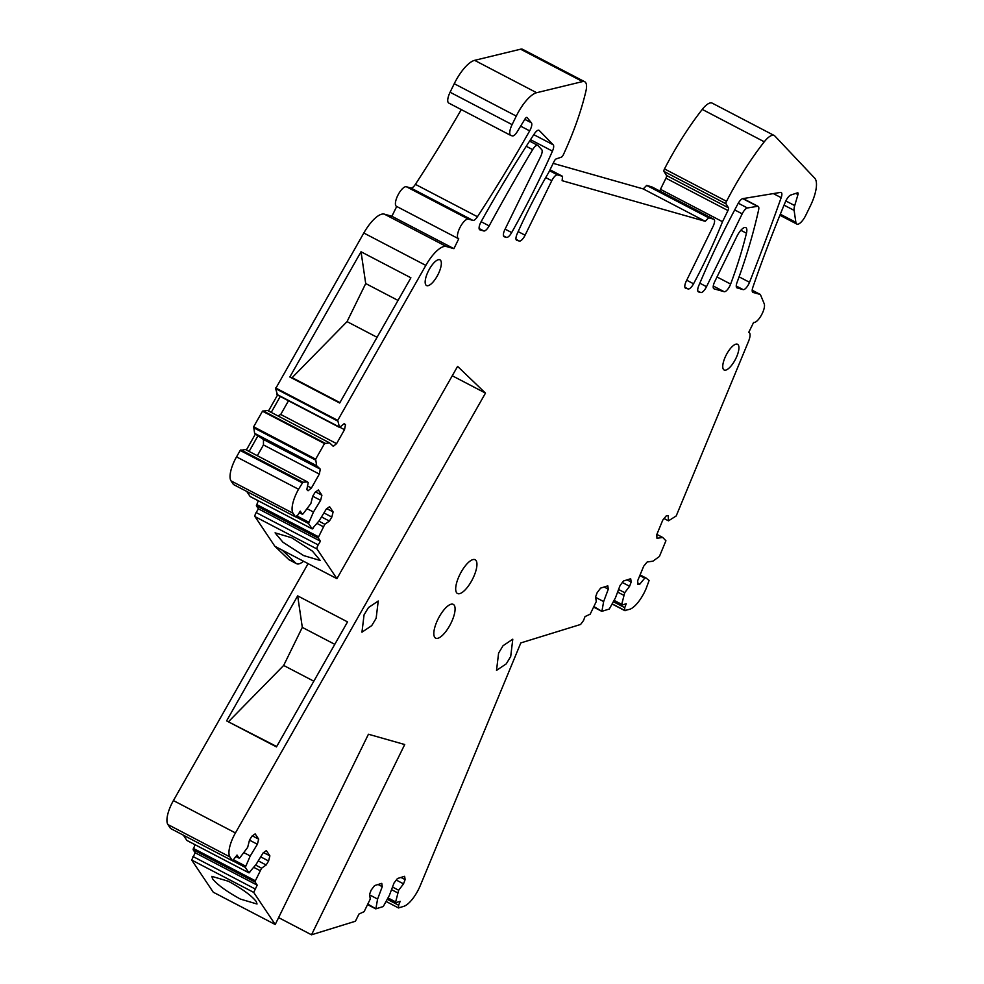 <?xml version="1.0" encoding="UTF-8"?>
<svg xmlns="http://www.w3.org/2000/svg" width="984" height="984" viewBox="0 0 984 984"><rect width="100%" height="100%" fill="white"/><g stroke="black" fill="none" stroke-linecap="round" stroke-linejoin="round"><path stroke-width="1.48" d="M308.103 563.635L173.418 800.57L235.434 832.944L485.481 393.108L457.597 366.38L336.909 578.666L317.02 549.01L255.004 516.637A3.665 1.292 -62.4 0 1 256.16 512.541L258.423 508.851L320.44 541.225L318.386 538.162L318.595 536.846L324.831 524.263L329.394 521.053L331.829 517.055L333.121 511.926L329.591 506.674L326.381 508.937L319.247 520.634L312.162 528.888L308.521 523.476L313.465 512.037L320.612 500.339L321.903 495.223L318.373 489.971L315.163 492.221L312.715 496.231L310.882 503.488L303.133 513.808L302.309 514.214L300.243 511.139L297.992 514.841L295.495 516.883L293.06 513.254A21.98 7.712 117.6 0 1 298.558 489.257L302.924 482.234L307.463 481.889L308.238 482.627L306.823 489.565L308.078 490.758L311.399 488.039L319.32 474.091L320.317 469.183L316.639 465.715L315.667 459.159L324.523 443.587L329.591 442.874L333.268 446.342L336.589 443.636L344.511 429.676L345.507 424.768L344.252 423.587L339.541 427.425L337.721 420.365L425.826 265.397A29.299 10.283 117.6 0 1 446.379 246.517L453.919 248.657L458.741 238.804A10.984 3.862 117.6 0 1 458.483 238.706A10.984 3.862 117.6 0 1 459.786 227.894A10.984 3.862 117.6 0 1 468.384 219.112L472.923 220.404A7.331 2.571 117.6 0 0 477.424 216.726A586.046 205.718 117.6 0 0 529.663 130.872A7.331 2.571 117.6 0 0 531.409 122.803L527.067 117.526A2.927 1.033 117.6 0 0 526.944 117.428A2.927 1.033 117.6 0 0 524.952 119.076L517.215 131.745A7.331 2.571 117.6 0 1 512.393 135.915L511.053 135.534A10.984 3.862 117.6 0 1 510.794 135.435A10.984 3.862 117.6 0 1 512.098 124.624L516.28 116.087A29.299 10.283 117.6 0 1 536.637 92.717L582.602 81.574A19.04 6.691 117.6 0 1 584.73 81.746A19.04 6.691 117.6 0 1 585.911 91.168A146.505 51.426 117.6 0 1 563.377 154.685A2.927 1.033 117.6 0 1 561.335 157.169L556.169 158.916A2.927 1.033 117.6 0 0 554.201 161.241L548.74 172.397A219.764 77.146 117.6 0 0 517.203 233.737A7.331 2.571 117.6 0 0 516.649 240.268A7.331 2.571 117.6 0 0 516.834 240.342L519.343 241.055A7.331 2.571 117.6 0 0 525.087 235.213L551.766 180.736A7.331 2.571 117.6 0 1 557.51 174.881L562.541 176.308L562.122 180.687L705.245 221.302L708.689 217.784L713.732 219.223A7.331 2.571 117.6 0 1 713.904 219.284A7.331 2.571 117.6 0 1 713.031 226.492L686.352 280.969A7.331 2.571 117.6 0 0 685.479 288.177A7.331 2.571 117.6 0 0 685.651 288.25L688.173 288.964A7.331 2.571 117.6 0 0 693.56 283.786A219.764 77.146 117.6 0 0 722.502 221.708L727.963 210.551A2.927 1.033 117.6 0 0 728.467 207.821L726.007 203.811A2.546 0.898 117.6 0 1 726.524 201.302A146.505 51.426 117.6 0 1 764.273 141.794A19.04 6.691 117.6 0 1 774.224 135.509A19.04 6.691 117.6 0 1 774.875 136.013L814.691 178.153A29.299 10.283 117.6 0 1 810.213 206.234L805.711 215.422A10.984 3.862 117.6 0 1 796.843 224.081A10.984 3.862 117.6 0 1 795.871 222.335L794.113 210.379A10.984 3.862 117.6 0 1 794.715 205.582L797.962 194.586A2.927 1.033 117.6 0 0 797.864 192.839A2.927 1.033 117.6 0 0 797.471 192.839L790.816 195.029A7.331 2.571 117.6 0 0 785.38 201.929A586.046 205.718 117.6 0 0 752.846 287.328A7.331 2.571 117.6 0 0 752.883 292.359A7.331 2.571 117.6 0 0 753.067 292.433L760.374 294.499L752.206 290.243M317.02 549.01A3.665 1.292 -62.4 0 1 318.189 544.915L320.44 541.225M316.639 465.715L254.622 433.341L255.397 434.067L246.357 449.996M254.622 433.341L253.651 426.785L262.494 411.214L267.574 410.5L329.591 442.874M337.66 421.017L275.631 388.643L277.525 395.051L268.484 410.98M275.631 388.643L363.809 233.011L425.826 265.397M396.712 206.456L391.89 216.271L384.363 214.143A29.299 10.283 117.6 0 0 363.809 233.011M461.287 109.593A586.046 205.718 117.6 0 1 415.396 184.352A7.331 2.571 117.6 0 1 410.906 188.03L406.367 186.739A10.984 3.862 117.6 0 0 397.757 195.508A10.984 3.862 117.6 0 0 396.454 206.333L458.483 238.706M584.73 81.746L522.713 49.36A19.04 6.691 117.6 0 0 520.585 49.2L474.62 60.344A29.299 10.283 117.6 0 0 454.251 83.714L450.082 92.238A10.984 3.862 117.6 0 0 448.766 103.062L510.794 135.435M652.035 187.009A7.331 2.571 117.6 0 0 651.888 186.911A7.331 2.571 117.6 0 0 651.703 186.837L646.673 185.41L643.229 188.916L553.168 163.356M659.797 191.044A219.764 77.146 117.6 0 0 660.473 189.334L665.947 178.178A2.927 1.033 117.6 0 0 666.451 175.447L663.991 171.437L726.007 203.811M774.224 135.509L712.195 103.135A19.04 6.691 117.6 0 0 702.256 109.409A146.505 51.426 117.6 0 0 664.495 168.928A2.546 0.898 117.6 0 0 663.991 171.437M191.683 860.028L195.176 852.784L257.205 885.157L253.712 892.402L191.683 860.028L213.27 892.23L220.834 896.116M195.176 852.784L193.122 849.709L195.053 844.727M260.698 856.867L268.595 860.988L269.887 855.871L266.369 850.606L263.146 852.87L256.012 864.555L248.927 872.82L187.083 840.533M186.911 840.447L183.381 835.182M173.418 800.57A21.98 7.712 117.6 0 0 167.907 824.555L170.527 828.466L232.556 860.852L229.936 856.941A21.98 7.712 117.6 0 1 235.434 832.944M274.966 546.341L288.595 559.404A21.98 7.712 117.6 0 0 289.247 559.871L296.541 563.684A21.98 7.712 117.6 0 0 303.515 561.237M336.909 578.666L274.88 546.292L255.004 516.637M258.423 508.851L256.357 505.776L258.288 500.794M312.986 528.494L312.162 528.888L250.305 496.6M250.145 496.514L246.726 491.434M295.495 516.883L233.466 484.509L231.031 480.881L293.06 513.254M302.211 482.837L240.182 450.463L236.529 456.883A21.98 7.712 117.6 0 0 231.031 480.881M240.182 450.463L245.447 449.516L307.463 481.889M303.638 555.579L282.888 542.196L275.077 532.848L291.695 537.768L312.457 551.151L320.255 560.499L303.638 555.579M400.955 877.433L405.125 879.61L404.633 876.301L397.45 878.515L394.018 883.042L389.356 895.44L383.256 906.547L375.851 908.835L377.598 899.069L382.259 886.67L381.767 883.361L374.584 885.575L371.152 890.102L369.566 894.333L370.255 899.032L364.129 911.651L358.976 914.038L355.396 921.258L311.51 934.8L404.719 744.531L368.434 734.236L275.225 924.505L220.564 896.03M375.851 908.835L367.979 904.161M405.125 879.61L403.526 883.853L398.668 890.249L395.654 901.922L388.065 897.961M395.937 902.635L395.654 901.922L395.937 902.635L400.131 901.344L398.655 905.255L387.352 899.351M627.042 579.871L631.187 582.036L630.695 578.74L623.499 580.978L620.068 585.505L615.418 597.891L609.317 609.01L601.9 611.322L603.647 601.568L608.297 589.17L607.804 585.861L600.609 588.112L597.177 592.626L595.591 596.87L596.279 601.556L590.179 614.176L585.013 616.587L583.537 620.498L580.609 624.459L520.807 642.921L420.353 885.416A21.98 7.712 117.6 0 1 403.871 906.301L398.52 907.949L398.655 905.255M601.9 611.322L594.029 606.648M631.187 582.036L629.6 586.279L624.729 592.688L621.728 604.348L614.139 600.388M622.011 605.062L621.728 604.348L622.011 605.062L626.218 603.745L624.742 607.669L613.438 601.765M624.742 607.669L624.68 610.4L612.319 603.942M625.16 610.412L629.698 609.305A21.98 7.712 117.6 0 0 646.181 588.432L649.108 580.462L645.959 577.977L644.741 578.149L639.834 584.115L637.866 584.398L637.681 580.708L643.684 566.218L647.14 561.999L652.921 561.175L659.403 556.489L665.922 540.769L662.736 537.461L656.857 534.386M664.065 518.531L668.48 520.831L668.21 515.604L666.242 515.887L662.773 520.106L656.771 534.595L656.968 538.285L662.736 537.461M668.48 520.831L676.205 515.948L748.504 341.399A10.836 3.801 117.6 0 0 749.021 332.432A10.836 3.801 117.6 0 0 748.763 332.321L753.584 322.481M753.596 322.481A10.984 3.862 117.6 0 0 761.259 315.397A10.984 3.862 117.6 0 0 764.224 303.785L760.374 294.499M303.133 513.808L302.309 514.214L299.32 512.652L302.383 514.275M249.752 872.427L248.927 872.82L245.299 867.396L250.243 855.957L257.377 844.26L258.681 839.143L255.151 833.879L251.941 836.142L249.493 840.139L247.66 847.396L239.899 857.728L239.075 858.122L237.021 855.047L232.556 860.852M239.899 857.728L239.075 858.122L236.098 856.56L239.149 858.183M268.595 860.988L266.147 864.997L261.596 868.196L255.36 880.791L193.331 848.405M257.205 885.157L255.139 882.094L255.36 880.791M253.712 892.402L275.225 924.505M428.261 271.276A14.502 5.092 117.6 0 0 426.539 285.545A14.502 5.092 117.6 0 0 438.237 274.106A14.502 5.092 117.6 0 0 439.959 259.825A14.502 5.092 117.6 0 0 428.261 271.276M737.127 287.906L743.141 289.616A7.331 2.571 117.6 0 0 749.525 282.297A1107.775 388.864 117.6 0 0 781.173 197.673A7.331 2.571 117.6 0 0 781.185 192.495A7.331 2.571 117.6 0 0 780.496 192.409L742.809 198.633A7.331 2.571 117.6 0 0 737.951 203.811A344.72 121.007 117.6 0 0 698.775 285.68A7.331 2.571 117.6 0 0 698.382 291.842A7.331 2.571 117.6 0 0 698.554 291.916L700.768 292.543A7.331 2.571 117.6 0 0 706.512 286.688L742.194 213.835A7.331 2.571 117.6 0 1 747.409 207.968L757.459 206.32A7.331 2.571 117.6 0 1 758.147 206.406A7.331 2.571 117.6 0 1 758.627 209.887A293.023 102.853 117.6 0 1 745.466 258.128A293.023 102.853 117.6 0 1 745.048 259.419A234.413 82.287 117.6 0 1 737.053 282.396A7.331 2.571 117.6 0 0 736.942 287.832A7.331 2.571 117.6 0 0 737.127 287.906L736.795 287.734M714.765 281.559A7.331 2.571 117.6 0 0 713.892 288.767A7.331 2.571 117.6 0 0 714.064 288.841L724.15 291.695A7.331 2.571 117.6 0 0 730.645 284.068A219.764 77.146 117.6 0 0 739.993 256.578A219.764 77.146 117.6 0 0 746.45 233.208A10.984 3.862 117.6 0 0 745.811 227.599A10.984 3.862 117.6 0 0 736.942 236.271L714.765 281.559M540.61 156.628L504.927 229.481A7.331 2.571 117.6 0 0 504.054 236.701A7.331 2.571 117.6 0 0 504.226 236.763L506.477 237.402A7.331 2.571 117.6 0 0 511.68 232.568A344.72 121.007 117.6 0 0 552.454 151.13A7.331 2.571 117.6 0 0 553.229 144.808L539.207 130.466A7.331 2.571 117.6 0 0 538.961 130.294A7.331 2.571 117.6 0 0 534.312 133.861A525.075 184.315 117.6 0 0 481.164 221.609A7.331 2.571 117.6 0 0 479.774 229.801A7.331 2.571 117.6 0 0 479.946 229.875L483.821 230.969A7.331 2.571 117.6 0 0 489.159 225.889A732.551 257.144 117.6 0 1 508.58 190.896A732.551 257.144 117.6 0 1 532.652 149.617A7.331 2.571 117.6 0 1 537.731 145.374A7.331 2.571 117.6 0 1 537.99 145.57L541.741 149.63A7.331 2.571 117.6 0 1 540.61 156.628M498.605 653.069L503.045 645.725L512.787 639.194L510.708 656.5L506.268 663.843L496.526 670.362L498.605 653.069M725.848 355.728A14.502 5.092 117.6 0 0 724.126 369.996A14.502 5.092 117.6 0 0 735.823 358.557A14.502 5.092 117.6 0 0 737.545 344.277A14.502 5.092 117.6 0 0 725.848 355.728M464.571 566.809A19.04 6.691 117.6 0 0 457.498 593.5A19.04 6.691 117.6 0 0 468.064 586.427A19.04 6.691 117.6 0 0 475.137 559.736A19.04 6.691 117.6 0 0 464.571 566.809M371.706 625.652L361.964 632.183L364.055 614.877L368.496 607.534L378.237 601.015L376.146 618.309L371.706 625.652M446.195 631.064A19.04 6.691 117.6 0 0 453.267 604.361A19.04 6.691 117.6 0 0 442.714 611.433A19.04 6.691 117.6 0 0 435.641 638.136A19.04 6.691 117.6 0 0 446.195 631.064M320.317 469.183L263.478 439.516L255.397 434.067M315.667 459.159L253.651 426.785M324.523 443.587L262.494 411.214M277.525 395.051L280.255 396.478L271.227 412.407M280.255 396.478L339.541 427.425M276.75 394.326L338.767 426.699M337.721 420.365L275.704 387.979M410.894 277.796L361.03 251.769L289.837 376.995L339.689 403.022L410.894 277.796M391.89 216.271L453.919 248.657M550.019 169.777L562.541 176.308M643.229 188.916L705.245 221.302M646.673 185.41L708.689 217.784M660.473 189.334L722.502 221.708M639.809 575.566L644.741 578.149M640.08 574.902L645.959 577.977M625.037 610.744L612.245 604.078M617.595 592.085L623.758 595.295M618.579 589.477L624.729 592.688M603.647 601.568L595.664 597.399M608.297 589.17L604.151 587.005M398.52 907.949L386.232 901.529M391.534 889.647L397.684 892.869M392.518 887.039L398.668 890.249M377.598 899.069L369.64 894.911M382.259 886.67L378.09 884.493M311.51 934.8L278.595 917.617M256.32 901.615L257.021 904.013L240.403 899.093C226.541 891.467 217.255 884.69 212.544 878.761L211.843 876.35L228.46 881.283C242.322 888.896 251.609 895.674 256.32 901.615M253.786 867.359L260.096 870.655M255.606 865.071L261.596 868.196M250.243 855.957L243.934 852.661M257.377 844.26L249.493 840.151M452.259 375.765L485.481 393.108M276.688 746.524L226.603 720.878L276.467 746.905L347.536 621.9L297.672 595.873L302.309 627.386L334.781 644.336M226.603 720.878L297.672 595.873M288.595 559.404L295.901 563.217A21.98 7.712 117.6 0 0 296.541 563.684M295.901 563.217L282.26 550.142M317.02 523.427L323.33 526.723M318.841 521.126L324.831 524.263M313.465 512.037L307.156 508.74M320.612 500.339L312.715 496.219M258.128 435.494L249.1 451.422M396.281 880.065L403.526 883.853M622.343 582.503L629.6 586.279M637.792 583.057L639.834 584.115M343.846 423.907L345.507 424.768M339.8 427.216L344.511 429.676M288.497 400.771L280.723 414.473L336.589 443.636M277.931 415.9L280.723 414.473M263.478 439.516L263.454 444.928L257.328 455.727M319.32 474.091L263.454 444.928M307.549 486.034L311.399 488.039M315.593 491.926L321.903 495.223M326.811 508.63L333.121 511.926M323.945 512.935L331.829 517.055M321.497 516.932L329.394 521.053M252.359 835.846L258.681 839.143M263.577 852.574L269.887 855.871M258.263 860.877L266.147 864.997M339.935 402.604L292.125 377.647L347.057 321.62L365.716 283.552L361.03 251.769M365.716 283.552L398.028 300.428M292.125 377.647L289.837 376.995M228.718 721.481L283.663 665.455L302.309 627.386M347.057 321.62L377.069 337.291M283.663 665.455L313.822 681.199M318.189 544.915L256.16 512.541M256.357 505.776L318.386 538.162M315.52 460.032L253.503 427.659M325.064 443.218L263.036 410.845M384.363 214.143L446.379 246.517M406.367 186.739L468.384 219.112M410.906 188.03L472.923 220.404M415.396 184.352L477.424 216.726M520.622 126.149L529.663 130.872M524.779 119.347L531.409 122.803M450.082 92.238L512.098 124.624M454.251 83.714L516.28 116.087M474.62 60.344L536.637 92.717M520.585 49.2L582.602 81.574M516.047 239.333L519.343 241.055M518.162 231.597L525.087 235.213M545.726 177.575L551.766 180.736M549.552 170.736L557.51 174.881M651.703 186.837L713.732 219.223M684.864 287.242L688.173 288.964M686.721 280.219L693.56 283.786M665.947 178.178L727.963 210.551M666.451 175.447L728.467 207.821M664.495 168.928L726.524 201.302M702.256 109.409L764.273 141.794M780.324 214.217L795.871 222.335M784.051 205.139L794.113 210.379M785.822 200.945L794.715 205.582M795.712 193.417L797.962 194.586M254.942 888.859L192.925 856.474M255.139 882.094L193.122 849.709M245.299 867.396L232.704 860.816M245.508 866.092L233.835 859.991M167.907 824.555L229.936 856.941M318.595 536.846L256.578 504.472M308.521 523.476L295.95 516.908M308.742 522.172L297.07 516.083M236.529 456.883L298.558 489.257M302.924 482.234L240.908 449.86M526.255 146.284L532.652 149.617M503.464 235.828L506.477 237.402M505.099 229.137L511.68 232.568M530.511 139.679L552.454 151.13M533.783 134.66L553.229 144.808M483.821 230.969L479.097 228.509M481.114 221.695L489.159 225.889M736.253 286.012L743.141 289.616M739.095 276.848L749.525 282.297M773.35 193.59L781.173 197.673M697.779 290.981L700.768 292.543M699.821 283.195L706.512 286.688M734.691 209.924L742.194 213.835M738.283 203.208L747.409 207.968M742.748 198.645L757.459 206.32M713.277 286.024L724.15 291.695M717.016 276.959L730.645 284.068M740.854 230.281L746.45 233.208M651.888 186.911L713.904 219.284M779.906 215.25L796.843 224.081M621.827 605.049L613.881 600.904M601.728 611.31L593.77 607.165M395.74 902.623L387.794 898.478M375.667 908.822L367.708 904.677M249.001 872.882L186.972 840.508M312.236 528.949L250.207 496.576M529.589 141.118L537.731 145.374M743.154 198.571L758.147 206.406"/></g></svg>
